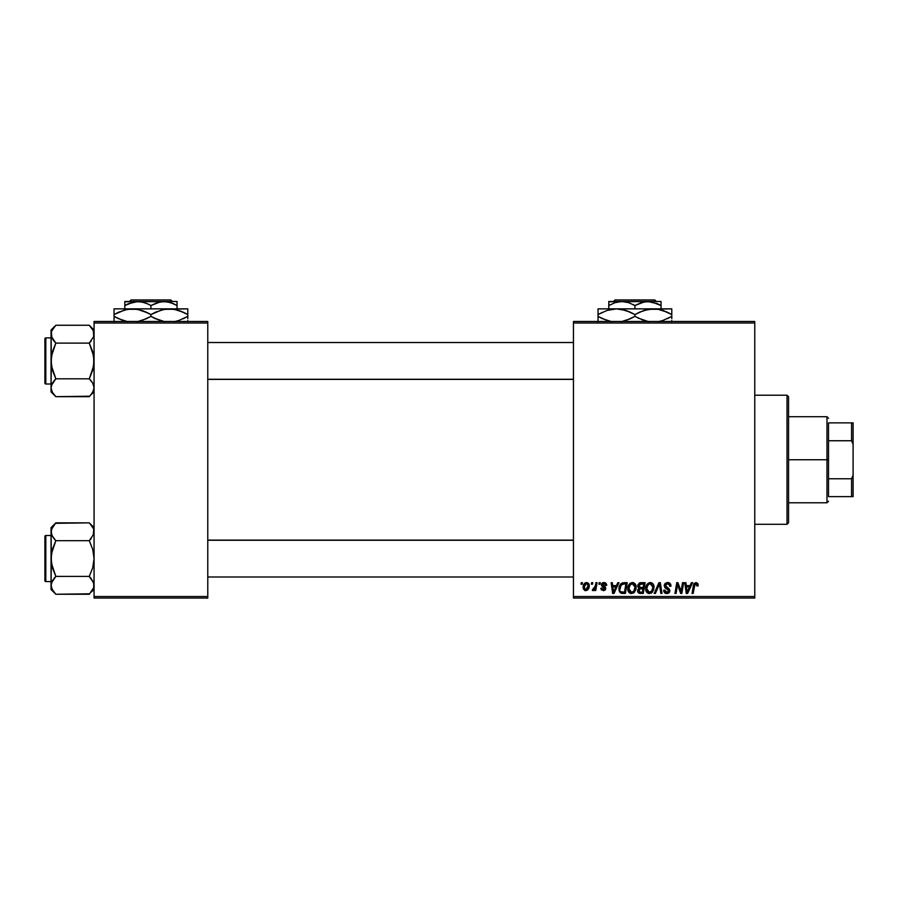 <?xml version="1.0" encoding="UTF-8"?>
<svg xmlns="http://www.w3.org/2000/svg" width="898" height="898" viewBox="0 0 898 898"><rect width="100%" height="100%" fill="white"/><g stroke="black" fill="none" stroke-linecap="round" stroke-linejoin="round"><path stroke-width="1.35" d="M573.452 321.473L754.769 321.473L754.769 323.011L573.452 323.011L573.452 596.508L754.769 596.508L754.769 321.473L573.452 321.473L573.452 323.011L573.452 321.473M632.203 582.544L632.484 582.533C629.33 583.285 627.769 585.361 627.792 588.785L628.432 585.631L630.441 583.15L633.303 582.634L635.391 584.216L635.851 589.694L633.292 593.14L629.52 592.938L627.792 588.785C627.713 591.513 628.959 593.107 631.507 593.567L634.695 591.95L636.177 587.191C636.188 584.542 634.953 582.993 632.484 582.533L632.686 582.544M617.79 582.679L616.466 585.608L617.79 582.679L619.003 582.679L614.008 593.432L612.638 593.432L611.168 582.679L612.29 582.679L612.649 585.608L616.466 585.608L612.649 585.608L612.29 582.679L611.168 582.679L612.638 593.432L614.008 593.432L619.003 582.679L617.79 582.679L619.003 582.679L614.008 593.432L612.638 593.432L611.168 582.679L612.29 582.679M698.195 584.912L695.995 582.533L697.914 583.565L698.094 585.889L696.971 586.024L696.399 583.88L694.996 584.194L693.166 593.432L692.032 593.432L693.817 583.958L695.995 582.533L693.357 585.552L692.032 593.432L693.166 593.432L694.457 585.822L695.916 583.79L696.971 586.024L698.094 585.889L698.195 584.912L698.094 585.889L696.971 586.024L697.016 584.609M664.251 585.698L664.812 583.868L666.978 582.577L669.347 582.869L670.806 584.778L670.952 586.181L669.841 586.304L668.684 583.992L666.765 583.891L665.541 584.822L665.654 586.54L669.1 588.819L669.818 590.368L668.988 592.826L666.204 593.533L664.565 592.714L663.689 590.222L664.812 590.109L665.137 591.49L666.664 592.31L668.146 591.962L668.696 590.514L664.935 587.752L664.251 585.698L668.718 590.783L666.866 592.31L664.812 590.109L663.689 590.222L666.832 593.567L669.841 590.716L668.572 588.37L665.362 585.597L667.551 583.79L669.549 584.721L669.841 586.304L670.952 586.181C670.986 583.868 669.874 582.656 667.629 582.533L664.262 585.373M655.405 593.432L654.193 593.432L658.896 582.679L660.322 582.679L661.972 593.432L660.838 593.432L659.435 584.216L655.405 593.432L654.193 593.432L655.405 593.432L659.435 584.216L660.838 593.432L661.972 593.432L660.322 582.679L658.896 582.679L660.322 582.679L661.972 593.432L660.838 593.432M650.085 582.544L650.365 582.533C647.211 583.285 645.651 585.361 645.673 588.785L646.302 585.631L648.322 583.15L651.185 582.634L653.273 584.216L653.733 589.694L651.173 593.14L647.402 592.938L645.673 588.785C645.595 591.513 646.841 593.107 649.389 593.567L652.577 591.95L654.058 587.191C654.07 584.542 652.835 582.993 650.365 582.533L650.567 582.544M581.017 584.216L581.275 582.679L582.398 582.679L582.162 584.216L581.017 584.216L582.162 584.216L582.398 582.679L581.275 582.679L582.398 582.679L582.162 584.216L581.017 584.216L581.275 582.679L581.017 584.216M640.802 582.679L637.715 586.024L639.578 582.937L645.112 582.679L643.294 593.432L639.421 593.354L637.906 592.287L637.647 590.02L639.05 588.19L637.715 586.024L639.05 588.19L637.569 590.817L639.05 593.252L643.294 593.432L645.112 582.679L640.802 582.679L645.112 582.679L643.294 593.432L640.543 593.432M691.404 582.679L690.079 585.608L691.404 582.679L692.616 582.679L687.621 593.432L686.252 593.432L684.781 582.679L685.904 582.679L686.263 585.608L690.079 585.608L686.263 585.608L685.904 582.679L684.781 582.679L686.252 593.432L687.621 593.432L692.616 582.679L691.404 582.679L692.616 582.679L687.621 593.432L686.252 593.432L684.781 582.679L685.904 582.679M681.38 589.234L682.536 582.679L681.38 589.234L682.536 582.679L683.67 582.679L681.829 593.432L680.65 593.432L677.575 584.306L676.071 593.432L674.937 593.432L676.755 582.679L677.934 582.679L681.043 591.793L681.38 589.234L681.043 591.793L677.934 582.679L676.755 582.679L674.937 593.432L676.071 593.432L677.575 584.306L680.65 593.432L681.829 593.432L683.67 582.679L682.536 582.679L683.67 582.679L681.829 593.432L680.65 593.432M603.782 582.544L605.566 582.903L606.621 584.396L606.7 585.328L605.589 585.474L604.41 583.554L602.536 584.452L605.364 587.213L605.566 589.301L603.826 590.603L601.391 589.851L600.829 588.257L601.952 588.123L603.13 589.638L604.579 588.807L601.469 585.384L601.604 583.857L603.063 582.656L604.028 582.533L601.391 584.8L604.601 588.583L603.434 589.66L601.952 588.123L600.829 588.257L603.377 590.637L605.723 588.415L602.513 584.71L603.984 583.509L605.589 585.474L606.7 585.328L605.589 585.474L604.926 583.79M622.527 582.869L627.231 582.679L625.412 593.432L621.057 593.185L619.25 590.974L619.429 586.315L622.325 582.937C620.035 584.25 618.924 586.282 618.991 589.032L621.36 593.286L625.412 593.432L627.231 582.679L624.054 582.679L627.231 582.679L625.412 593.432L621.528 593.331M583.094 587.371L585.025 583.015L586.865 582.544L588.583 583.487L589.066 587.337L587.314 590.177L584.564 590.379L583.094 587.371L585.698 590.637C588.168 590.042 589.346 588.381 589.245 585.653L586.585 582.533C584.194 583.139 583.027 584.744 583.094 587.371L583.105 586.955M591.355 584.216L591.614 582.679L592.736 582.679L592.5 584.216L591.355 584.216L592.5 584.216L592.736 582.679L591.614 582.679L592.736 582.679L592.5 584.216L591.355 584.216L591.614 582.679L591.355 584.216M595.127 586.888L595.924 582.679L597.058 582.679L595.733 590.502L594.599 590.502L594.891 588.886L593.69 590.435L592.31 590.356L592.759 589.133L594.409 588.639L595.352 585.799L592.31 590.356L593.073 590.637L594.891 588.886L594.599 590.502L595.733 590.502L597.058 582.679L595.924 582.679L597.058 582.679L595.733 590.502L594.599 590.502M598.899 584.216L599.157 582.679L600.279 582.679L600.044 584.216L598.899 584.216L600.044 584.216L600.279 582.679L599.157 582.679L600.279 582.679L600.044 584.216L598.899 584.216L599.157 582.679L598.899 584.216M573.452 598.046L754.769 598.046L754.769 323.011L573.452 323.011L573.452 598.046L573.452 596.508L754.769 596.508L754.769 598.046L573.452 598.046M94.066 321.473L207.775 321.473L207.775 323.011L94.066 323.011L94.066 596.508L207.775 596.508L207.775 321.473L94.066 321.473L94.066 323.011L94.066 321.473M94.066 598.046L207.775 598.046L207.775 323.011L94.066 323.011L94.066 598.046L94.066 596.508L207.775 596.508L207.775 598.046L94.066 598.046M637.906 592.287L637.647 591.569M638.725 588.022L638.029 587.326M637.771 585.384L637.928 584.789M640.173 582.746L638.804 583.453M639.69 584.329L643.765 583.936L643.159 587.561L640.79 587.561L638.826 586.057L638.983 585.227M638.848 585.732L641.127 583.947L639.174 584.856L639.477 587.348M639.477 592.085L640.465 592.175L638.691 590.772L639.073 591.827M639.713 589.032L638.961 591.703M640.644 588.841L642.946 588.819L642.373 592.175L640.465 592.175L642.373 592.175L642.946 588.819L640.173 588.897M639.253 587.191L643.159 587.561L643.765 583.936L640.162 584.104M640.094 584.127L639.443 584.531M641.677 583.936L640.577 583.992M639.803 592.141L640.465 592.175M654.036 586.776L653.441 584.519M651.173 593.14L651.937 592.613M648.547 593.477L647.402 592.938M646.515 592.018L646.111 591.266M645.853 590.457L645.718 589.638M652.015 590.693L650.085 592.231L652.285 590.233L652.936 587.135L651.701 591.12L649.119 592.298L650.511 592.074M647.402 591.187L649.422 592.31L646.785 588.897L646.874 589.851M647.817 585.294L646.807 588.471L647.402 591.198M646.807 588.471L646.785 588.897C646.717 586.214 647.885 584.519 650.275 583.79L649.479 583.936M651.185 583.981L650.275 583.79L652.936 587.135L651.207 583.981M649.86 583.835L648.423 584.576M648.704 584.351L647.245 586.405M659.693 586.327L659.592 585.619M658.896 582.679L654.193 593.432L658.896 582.679M667.977 582.544L667.293 582.544M668.314 582.577L668.999 582.735M670.593 584.171L670.806 584.766M670.952 586.181L669.841 586.304M665.384 585.328L665.822 586.708M665.654 586.54L665.362 585.597L667.91 587.954M669.796 591.288L669.201 592.613M668.516 593.174L667.124 593.556M666.215 593.533L665.62 593.387M664.98 593.062L664.183 592.22M663.925 591.703L663.745 591.086M663.689 590.457L664.812 590.109M665.396 591.793L666.08 592.197M668.684 591.12L667.36 589.234M668.303 589.829L668.718 590.783L666.9 588.976M666.372 588.706L665.418 588.145M664.307 585.058L664.486 584.452M664.812 583.857L665.407 583.24M663.701 590.761L663.914 591.67M664.565 592.714L665.609 593.376M697.072 585.092L696.971 586.024L696.163 583.812M695.232 583.992L694.659 584.845M694.457 585.822L693.166 593.432L692.032 593.432L693.357 585.552M693.817 583.969L694.233 583.307M686.802 589.571L686.42 586.865L689.462 586.865L687.093 592.253L689.462 586.865L686.42 586.865L687.037 591.58M678.91 588.639L679.18 589.38M677.99 585.889L677.709 584.834M677.171 587.124L676.071 593.432L674.937 593.432L676.755 582.679L677.934 582.679L680.179 588.864M604.197 583.52L603.456 583.577M603.984 583.509L602.513 584.71L602.85 585.507M602.536 584.452L603.815 586.136M602.513 584.576L602.794 585.462M604.848 586.731L605.622 587.741M605.308 589.75L604.68 590.312M600.829 588.257L601.974 588.426M603.063 589.627L603.815 589.604M603.276 589.649L604.601 588.583L603.333 587.124M603.434 589.66L604.5 587.954L601.952 586.226L601.391 584.8L601.952 586.226M604.5 587.954L603.568 587.258L604.5 587.954M601.593 583.88L602.704 582.791M606.7 585.182L604.028 582.533M613.188 589.571L612.806 586.865L615.86 586.865L613.48 592.253L615.86 586.865L612.806 586.865L613.424 591.58M622.741 593.432L621.36 593.286M619.104 590.356L619.014 589.683M619.137 587.404L619.306 586.686M619.429 586.304L619.788 585.462M620.507 584.284L621.135 583.621M619.474 591.591L620.226 592.646M623.627 583.969L625.895 583.936L624.503 592.175L621.809 592.096M620.148 588.28L620.832 585.911L620.114 589.099C620.047 585.934 621.495 584.205 624.458 583.936L621.843 584.62M621.09 591.793L624.503 592.175L625.895 583.936L624.458 583.936M621.495 584.935L620.945 585.698M635.964 585.552L636.121 586.349M635.851 589.694L636.065 588.673M633.292 593.14L634.055 592.613M631.081 593.544L630.216 593.32M628.645 592.029L628.23 591.266M627.971 590.457L627.837 589.638M629.599 583.835L630.441 583.15M634.74 589.414L635.054 587.135L633.82 591.12L631.541 592.31L632.63 592.074M629.52 591.187L631.541 592.31L628.914 588.897L628.993 589.851M629.936 585.294L628.914 588.897L629.52 591.198M629.105 587.213L628.914 588.897C628.847 586.214 630.003 584.519 632.405 583.79L630.553 584.576M633.315 583.981L632.405 583.79L635.054 587.135L634.224 584.654L632.192 583.801M630.823 584.351L629.363 586.405M589.211 585.081L588.942 584.07M589.066 587.337L588.897 587.909M588.819 588.156L588.067 589.481M585.406 590.626L584.8 590.48M583.408 589.099L583.217 588.538M583.15 586.439L583.285 585.732M583.857 584.284L584.643 583.296M584.744 583.217L585.721 582.679M585.373 589.604L584.228 587.067L586.237 583.554M587.472 588.482L588.123 585.777L585.911 589.649M586.057 589.627L587.101 589.009M584.351 586.147L584.553 588.92M586.955 583.565L588.123 585.777L586.955 583.565L584.946 584.643M594.566 589.458L593.398 590.581M593.241 590.626L592.31 590.356L592.759 589.133L593.567 589.346M593.073 590.637L592.31 590.356M594.802 587.909L595.048 587.18M595.924 582.679L595.352 585.799M638.826 586.057L639.118 587.067M640.072 587.516L640.79 587.561M649.422 592.31L650.085 592.231M652.79 588.729L652.936 587.135M650.87 583.868L650.062 583.801M646.987 587.213L646.841 588.055M621.438 584.991L620.832 585.911M620.507 586.663L620.271 587.46M634.403 590.233L634.796 589.245M634.908 588.729L635.021 586.54M634.92 585.956L634.718 585.395M587.831 587.618L587.999 587.011M588.089 586.394L588.111 585.384M787.03 524.286L788.567 522.748L788.567 396.759L787.03 395.221L787.03 524.286L787.03 395.221L754.769 395.221L787.03 395.221L788.567 396.759L788.567 522.748L787.03 524.286L754.769 524.286L787.03 524.286M93.235 535.388L93.718 529.438L93.729 534.086L89.284 540.697L91.214 538.576L89.284 540.697L55.833 540.697L52.387 536.387L51.051 531.773L51.399 534.097L51.388 529.461L55.833 522.849L89.284 522.849L93.291 528.282M91.383 525.195L94.066 527.631L89.284 522.849L55.384 523.309M51.399 587.685L51.051 585.339L51.051 589.481L55.833 594.263L52.387 589.941L51.051 585.339L52.376 580.748L55.833 576.404L89.284 576.404L93.718 582.993L93.729 587.64L89.284 594.263L55.833 594.263L51.837 588.852M45.82 581.601L45.82 535.5A0.92 0.92 0 0 0 44.9 536.432L44.9 580.68A0.92 0.92 0 0 0 45.82 581.601L51.051 581.601L45.82 581.601A0.92 0.92 0 0 1 44.9 580.68L44.9 536.432A0.92 0.92 0 0 1 45.82 535.5L45.82 581.601M51.051 535.5L45.82 535.5L51.051 535.5M94.066 585.462L93.718 583.004L93.729 587.64L91.169 592.186M92.988 581.219L94.066 585.339M51.051 527.631L51.051 531.773L52.376 527.182L55.833 522.849L51.051 527.631L51.388 563.192L55.833 576.404L53.902 578.537L55.833 576.404L52.376 567.738L51.051 558.556L52.387 549.351L55.833 540.697L89.284 540.697L92.73 549.374L94.066 558.556L92.73 567.749L89.284 576.404L55.833 576.404L51.399 583.004L52.387 580.737M51.399 582.993L51.051 589.481L55.833 594.263L89.733 593.803M93.729 587.651L93.28 588.852M51.826 535.253L51.051 531.773L51.051 585.339L51.399 553.886L55.833 540.697L51.904 535.433M89.284 522.849L93.201 528.08M53.779 538.418L55.833 540.697M55.833 594.263L53.723 591.905M93.718 534.119L89.284 540.697L92.73 549.374L94.066 558.556L92.73 567.749L89.284 576.404L93.212 581.68M91.327 578.682L89.284 576.404M94.066 589.481L91.259 592.063M573.452 540.248L207.775 540.248L573.452 540.248M207.775 379.27L573.452 379.27L207.775 379.27M93.718 331.833L93.729 336.492L89.284 343.103L93.729 336.492L93.28 330.655M91.383 327.602L89.284 325.256L55.833 325.256L89.284 325.256L94.066 330.037L89.284 325.256L93.291 330.689M89.284 378.81L91.214 380.943L89.284 378.81L92.73 370.156L94.066 360.962L92.73 351.78L89.284 343.103L91.214 340.982L89.284 343.103L55.833 343.103L89.284 343.103L93.718 356.315L93.718 365.632L89.284 378.81L55.833 378.81L52.376 370.144L51.051 360.962L51.051 391.887L55.833 396.669L52.387 392.347L51.051 387.745L52.376 383.154L55.833 378.81L89.284 378.81L92.718 383.132L94.066 387.745L92.741 392.325L89.284 396.669L55.833 396.669L52.387 392.347L51.051 387.745L51.051 391.887L55.833 396.669L89.733 396.209M45.82 384.007L45.82 337.906A0.92 0.92 0 0 0 44.9 338.838L44.9 383.087A0.92 0.92 0 0 0 45.82 384.007L51.051 384.007L45.82 384.007A0.92 0.92 0 0 1 44.9 383.087L44.9 338.838A0.92 0.92 0 0 1 45.82 337.906L45.82 384.007M51.051 337.906L45.82 337.906L51.051 337.906M94.066 387.869L92.988 383.626M51.837 330.655L55.833 325.256L51.051 330.037L51.388 365.598L55.833 378.81L51.388 385.433L52.387 383.143M94.066 387.745L93.729 390.046L91.169 394.592M51.826 337.659L51.388 331.867L53.947 327.332M93.718 336.526L93.235 337.794M51.051 330.037L51.051 360.962L52.387 351.758L55.833 343.103L51.399 336.526L51.399 331.845M89.284 325.256L93.201 330.486M53.846 327.444L55.384 325.716M53.779 340.825L51.904 337.839M51.051 387.723L51.388 385.433M55.833 396.669L53.723 394.312M55.833 343.103L53.902 340.982L55.833 343.103L51.399 356.293L51.051 387.745M93.212 384.075L92.741 383.154M94.066 391.887L91.259 394.469M91.214 380.943L92.718 383.132M89.284 540.697L91.214 538.576M51.837 535.287L51.399 534.119M93.28 528.26L93.718 529.427M93.28 581.814L93.718 582.993M55.833 576.404L53.902 578.537M93.201 589.021L92.696 589.986M44.9 578.525L44.9 580.254M44.9 536.847L44.9 538.576M51.916 528.08L52.421 527.115M51.916 330.486L52.421 329.521M89.284 343.103L91.214 340.982M51.837 337.693L51.399 336.526M51.837 391.259L51.399 390.091M93.28 384.221L93.718 385.399M55.833 378.81L53.902 380.943M93.28 391.259L93.718 390.091M44.9 380.932L44.9 382.66M44.9 339.253L44.9 340.982M93.201 391.427L92.741 392.325M828.517 422.879L828.517 440.75L828.517 422.879L851.562 422.879L828.517 422.879M828.517 459.754L828.517 440.75L828.517 478.757L828.517 459.754L826.979 459.754L828.517 459.754M788.567 416.728L826.979 416.728L826.979 459.754L826.979 416.728L828.517 418.266M788.567 459.754L826.979 459.754L788.567 459.754M828.517 496.628L828.517 478.757L828.517 496.628L853.1 496.628L853.1 475.121L851.562 478.757L828.517 478.757L851.562 478.757L851.562 496.628L851.562 478.757L853.1 475.121L853.1 496.628L828.517 496.628M788.567 502.779L826.979 502.779L826.979 459.754L826.979 502.779L828.517 501.241M853.1 422.879L851.562 422.879L851.562 440.75L853.1 444.387L853.1 475.121L853.1 422.879L853.1 444.387L851.562 440.75L851.562 422.879L853.1 422.879M828.517 440.75L851.562 440.75L828.517 440.75M615.007 299.954L654.833 299.954L615.007 299.954L613.457 301.492L615.007 299.954M656.371 301.492L654.833 299.954L656.371 301.492M608.799 302.626L608.799 308.867L608.799 305.533L615.108 302.637L621.854 301.492L628.566 302.615L634.92 305.533L634.92 308.867L634.92 305.533L641.228 302.637L647.974 301.492L661.04 301.492L608.799 301.492L608.799 305.533L615.108 302.637L621.854 301.492L628.566 302.615L634.92 305.533L644.54 301.795L651.353 301.784L661.04 305.533L656.427 303.255L661.04 305.533L661.04 308.867L661.04 301.784M634.92 305.533L633.146 304.568M639.668 312.111L648.513 309.294L653.351 308.867L598.046 308.867L671.794 308.867L648.547 309.282L658.122 309.282L667.394 312.279L662.881 310.472L671.794 314.581L667.405 312.279L671.794 314.581L671.794 316.377L662.881 320.474L658.2 321.664L662.881 320.474L671.794 316.377L671.794 309.282M667.394 318.678L671.794 316.377L671.794 318.678L671.794 316.377M658.2 309.294L653.351 308.867L658.122 309.282L667.405 312.279M598.046 309.282L598.046 314.581L606.947 310.472L616.477 308.867L621.248 309.282L630.519 312.279L625.973 310.472L634.92 314.581L634.92 316.377L634.92 314.581L630.531 312.279L634.92 314.581L643.832 310.472L653.351 308.867M637.805 317.948L648.581 321.675L643.888 320.496L634.92 316.377L643.855 320.485L634.92 316.377L626.007 320.474L621.326 321.664L630.172 318.835M621.326 309.294L616.477 308.867L626.007 310.472L632.035 313.009M602.435 318.678L611.706 321.675L602.446 318.678L598.046 316.377L598.046 314.581L598.046 316.377L606.981 320.485L598.046 316.377L598.046 321.675M609.024 321.091L610.629 321.473L609.035 321.102M671.794 321.664L671.794 320.496M671.794 312.279L671.794 314.581L668.853 312.987M634.92 314.581L639.612 312.134M598.046 310.461L598.046 314.581L606.947 310.472L616.477 308.867M598.046 313.088L598.046 312.279M602.446 312.279L598.046 314.581M634.92 316.377L630.216 318.812M598.046 318.678L598.046 316.377L600.975 317.971M671.794 317.87L671.794 318.678M661.04 303.917L661.04 305.533L658.952 304.411M608.799 301.784L647.974 301.492L657.92 303.906M610.146 304.792L608.799 305.533L608.799 303.917M131.007 299.954L170.833 299.954L131.007 299.954L129.458 301.492L131.007 299.954M172.371 301.492L170.833 299.954L172.371 301.492M174.953 304.411L172.427 303.255L177.041 305.533L177.041 308.867L177.041 301.492L177.041 302.626L177.041 301.492L163.975 301.492L170.687 302.615L177.041 305.533L177.041 303.906M128.167 303.793L137.854 301.492L144.567 302.615L149.147 304.568M150.92 305.533L157.229 302.637L163.975 301.492L124.8 301.492L124.8 308.867L124.8 305.533L134.431 301.795L141.233 301.784L147.8 303.906L150.92 305.533L150.92 308.867L150.92 305.533L160.551 301.795L167.354 301.784L173.92 303.906M125.181 309.821L132.477 308.867L114.046 308.867L187.794 308.867L164.547 309.282L174.133 309.282L183.394 312.279L178.882 310.472L187.794 314.581L183.405 312.279L187.794 314.581L187.794 316.377L178.882 320.474L174.201 321.664L178.859 320.485L187.794 316.377L187.794 309.282M183.046 318.835L187.794 316.377L187.794 318.678L187.794 316.377M162.055 309.821L169.352 308.867L176.794 309.855L174.167 309.282L183.394 312.279M155.668 312.111L164.514 309.294L174.133 309.282M153.805 317.948L164.581 321.675L155.32 318.678L150.92 316.377L150.92 314.581L146.531 312.279L150.92 314.581L150.92 316.377L159.855 320.485L150.92 316.377L142.007 320.474L137.327 321.664L146.172 318.835M169.352 308.867L132.477 308.867L137.248 309.282L146.52 312.279L142.007 310.472L150.92 314.581L161.741 309.911M118.794 312.111L127.639 309.294L132.477 308.867L139.942 309.866L137.293 309.282M132.477 308.867L127.673 309.282L137.248 309.282L148.035 313.009M114.046 309.282L114.046 314.581L124.878 309.9M118.446 318.678L127.707 321.675L118.446 318.678L114.046 316.377L114.046 314.581L114.046 316.377L122.981 320.485L114.046 316.377L114.046 321.675M187.794 321.664L187.794 320.496M187.794 312.279L187.794 314.581L184.853 312.987M150.92 314.581L155.623 312.134M114.046 314.581L118.435 312.279L114.046 314.581L114.046 310.461M114.046 313.088L114.046 312.279M150.92 316.377L146.217 318.812M114.046 318.678L114.046 316.377L116.987 317.971M187.794 317.87L187.794 318.678M124.8 302.626L124.8 305.533L128.145 303.805M124.8 301.784L177.041 301.492M126.147 304.792L124.8 305.533L124.8 303.917M207.775 576.987L573.452 576.987M207.775 540.113L573.452 540.113M573.452 342.52L207.775 342.52M573.452 379.394L207.775 379.394"/></g></svg>
